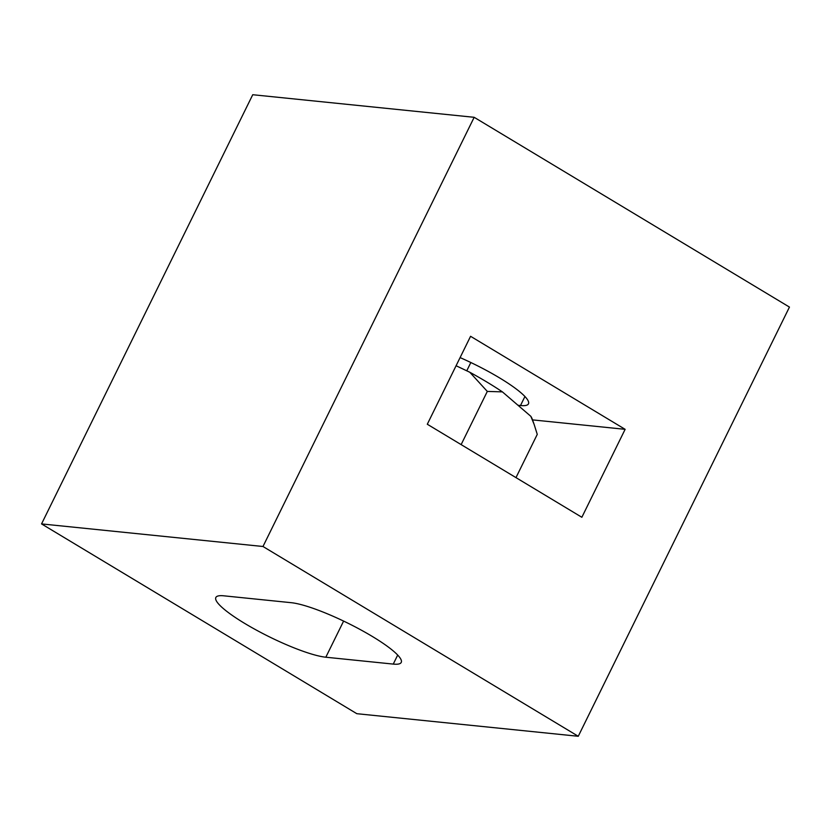 <?xml version="1.0" encoding="UTF-8"?>
<svg xmlns="http://www.w3.org/2000/svg" width="831" height="831" viewBox="0 0 831 831"><rect width="100%" height="100%" fill="white"/><g stroke="black" fill="none" stroke-linecap="round" stroke-linejoin="round"><path stroke-width="1.25" d="M393.26 664.094A65.732 11.665 -153.8 0 0 401.238 662.421A65.732 11.665 -153.8 0 0 360.311 629.597A65.732 11.665 -153.8 0 0 291.255 602.693L223.819 595.817A65.732 11.665 -153.8 0 0 215.842 597.499A65.732 11.665 -153.8 0 0 256.769 630.313A65.732 11.665 -153.8 0 0 325.825 657.217L393.26 664.094L397.696 655.067M41.55 523.914L356.831 713.694L578.262 736.276L789.45 307.086L474.169 117.306L252.738 94.724L41.55 523.914L262.98 546.497L578.262 736.276M262.98 546.497L474.169 117.306M427.3 424.246L581.856 517.277L625.13 429.326L470.575 336.295L427.3 424.246M517.973 405.268L520.486 405.528A65.732 11.665 -153.8 0 0 528.464 403.845A65.732 11.665 -153.8 0 0 460.094 357.6M532.515 419.884L625.13 429.326M456.094 365.744L469.785 372.246L487.309 391.422L461.132 444.616M487.309 391.422L502.391 391.868L530.843 416.331L534.136 424.402L537.262 434.374L515.978 477.628M469.785 372.246A102.753 18.23 26.2 0 1 502.391 391.868M530.843 416.331A102.753 18.23 26.2 0 1 532.214 419.042L534.136 424.402M325.825 657.217L343.608 621.089M520.486 405.528L524.932 396.501M466.762 370.803L470.834 362.513"/></g></svg>

